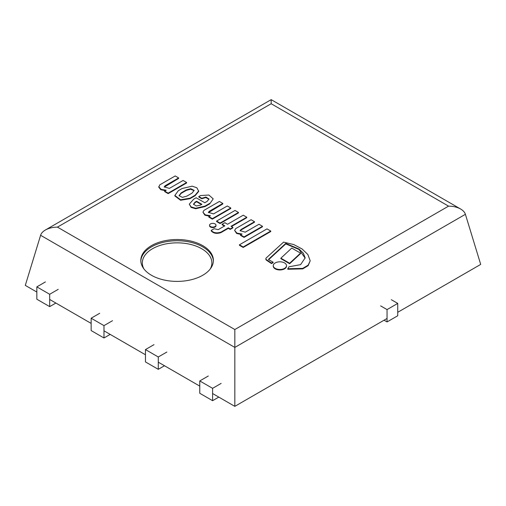 <?xml version="1.0" encoding="UTF-8"?>
<svg xmlns="http://www.w3.org/2000/svg" width="506" height="506" viewBox="0 0 506 506"><rect width="100%" height="100%" fill="white"/><g stroke="black" fill="none" stroke-linecap="round" stroke-linejoin="round"><path stroke-width="0.76" d="M271.172 103.73L448.556 206.144L234.828 329.532L57.444 227.124L271.172 103.73L271.172 99.644L271.172 102.168M57.444 227.124C52.757 227.169 48.721 228.136 45.35 230.021C42.839 231.495 41.252 233.253 40.6 235.284L234.828 347.42L465.4 214.304C464.748 212.267 463.161 210.509 460.65 209.035C457.279 207.15 453.243 206.182 448.556 206.144M234.828 329.532L234.828 406.356L212.59 393.523M36.843 292.057L25.3 285.39L40.6 235.284M199.762 386.116L158.283 362.169M145.456 354.763L103.977 330.816M91.15 323.41L49.677 299.463M151.446 275.264A36.287 20.948 180 0 1 140.813 260.457A36.287 20.948 180 0 1 177.1 239.509A36.287 20.948 180 0 1 213.387 260.457A36.287 20.948 180 0 1 190.983 279.805A36.287 20.948 180 0 1 151.446 275.264M397.748 312.297L480.7 264.404L465.4 214.304M387.052 318.47L234.828 406.356M384.06 320.197L387.052 321.93L397.748 315.757L397.748 303.41L391.328 299.71M387.052 321.93L387.052 309.583L397.748 303.41M380.638 305.877L387.052 309.583M208.314 375.99L199.762 380.929L199.762 393.276L212.59 400.682L218.794 397.102M212.59 400.682L212.59 388.336L221.141 383.396M199.762 380.929L212.59 388.336M154.007 344.637L145.456 349.576L145.456 361.923L158.283 369.329L164.488 365.749M158.283 369.329L158.283 356.983L166.835 352.043M145.456 349.576L158.283 356.983M99.701 313.284L91.15 318.223L91.15 330.57L103.977 337.976L110.181 334.396M103.977 337.976L103.977 325.63L112.534 320.69M91.15 318.223L103.977 325.63M45.395 281.931L36.843 286.87L36.843 299.217L49.677 306.623L55.875 303.043M49.677 306.623L49.677 294.277L58.228 289.337M36.843 286.87L49.677 294.277M216.6 221.071L216.6 221.565L220.066 223.563L220.066 223.07L238.478 212.444L235.012 210.445L216.6 221.071L220.066 223.07M220.066 223.563L238.478 212.937L238.478 212.444M239.42 244.803L239.42 245.296L243.184 247.466L243.184 246.972L270.754 231.052L266.997 228.883L239.42 244.803L243.184 246.972M243.184 247.466L270.754 231.546L270.754 231.052M300.526 253.126L291.76 248.06L280.881 258.186L289.647 263.246L300.526 253.126L300.526 253.62L289.647 263.74L289.647 263.246M280.881 258.186L280.881 258.68L289.647 263.74M275.201 268.357A6.629 3.827 0 0 0 282.424 269.186A6.629 3.827 0 0 0 286.516 265.65A6.629 3.827 0 0 0 279.888 261.823A6.629 3.827 0 0 0 273.259 265.65A6.629 3.827 0 0 0 275.201 268.357M273.259 265.65L273.259 266.143A6.629 3.827 0 0 0 275.201 268.85A6.629 3.827 0 0 0 282.424 269.679A6.629 3.827 0 0 0 286.516 266.143L286.516 265.65M210.49 226.543A3.219 1.86 0 0 0 214 226.947A3.219 1.86 0 0 0 215.992 225.227A3.219 1.86 0 0 0 212.767 223.367A3.219 1.86 0 0 0 209.547 225.227A3.219 1.86 0 0 0 210.49 226.543M209.547 225.227L209.547 225.72A3.219 1.86 0 0 0 210.49 227.036A3.219 1.86 0 0 0 214 227.441A3.219 1.86 0 0 0 215.992 225.72L215.992 225.227M268.616 259.667A0.885 0.512 180 0 1 268.838 259.515L285.782 243.892L298.926 249.445L305.156 258.13M285.782 243.399L299.052 249.047L303.328 253.196L305.162 257.883L300.596 264.651L288.977 266.788L287.787 268.749L302.765 268.382L308.179 265.138L310.203 260.792L307.838 254.493L302.107 248.977L293.815 244.581L283.575 242.127L266.181 257.984A2.764 1.594 0 0 0 265.865 258.724A2.764 1.594 0 0 0 266.535 259.768L271.494 263.088L273.082 262.171L268.781 259.787A0.885 0.512 180 0 1 268.503 259.42A0.885 0.512 180 0 1 268.838 259.021L285.782 243.399L285.782 243.892M268.838 259.515L268.838 259.021M265.865 258.724L265.865 259.217A2.764 1.594 0 0 0 266.535 260.261L271.494 263.582L273.082 262.665L273.082 262.171M271.494 263.582L271.494 263.088M287.787 268.749L287.787 269.243L302.765 268.876L308.179 265.631L310.203 260.792M251.09 219.724L235.657 228.636L234.62 230.445L236.96 233.127L242.083 234.006L240.546 234.898L244.037 236.909L262.475 226.271L258.977 224.253L245.265 232.172L240.097 230.66L240.982 229.528L254.524 221.71L251.09 219.724M240.129 230.913L240.982 230.021L254.524 222.204L254.524 221.71M240.982 230.021L240.982 229.528M240.546 234.898L240.546 235.391L244.037 237.409L262.475 226.764L262.475 226.271M244.037 237.409L244.037 236.909M234.62 230.445L236.631 233.475L241.273 234.474M219.395 201.458L203.962 210.369L202.925 212.178L205.265 214.86L210.388 215.739L208.845 216.625L212.343 218.643L230.774 207.998L227.283 205.98L213.57 213.899L208.396 212.393L209.288 211.255L222.83 203.437L219.395 201.458M208.434 212.64L222.83 203.937L222.83 203.437M209.288 211.755L209.288 211.255M208.845 216.625L208.845 217.118L212.343 219.136L230.774 208.491L230.774 207.998M212.343 219.136L212.343 218.643M202.925 212.178L204.936 215.208L209.579 216.207M164.254 187.131L178.643 178.428L178.643 177.935L175.209 175.949L159.782 184.861L158.745 187.163L160.756 189.699L165.392 190.699M158.745 186.67L161.085 189.352L166.208 190.231L164.665 191.116L168.163 193.134L186.594 182.489L183.102 180.478L169.383 188.39L164.216 186.885L165.108 185.753L178.643 177.935M165.108 186.246L165.108 185.753M164.665 191.116L164.665 191.61L168.163 193.627L186.594 182.989L186.594 182.489M168.163 193.627L168.163 193.134M211.223 230.413L211.223 230.907C213.443 233.399 216.669 233.981 220.901 232.64L220.901 232.146L228.345 227.852L230.192 228.914L232.893 227.352L231.046 226.29L246.751 217.226L243.247 215.195L227.542 224.266L224.835 222.703L222.128 224.266L224.835 225.828L218.244 229.635L214.158 228.718L211.223 230.413C213.443 232.905 216.669 233.487 220.901 232.146M222.128 224.266L222.128 224.759L224.411 226.074M231.476 226.536L246.751 217.719L246.751 217.226M220.901 232.64L228.345 228.345L230.192 229.414L232.893 227.852L232.893 227.352M230.192 229.414L230.192 228.914M228.345 228.345L228.345 227.852M201.458 204.557L196.587 201.742L195.044 202.64L195.044 202.141L196.587 201.249L201.881 204.31L200.465 205.126L196.29 205.986L193.494 204.184L195.044 202.141M196.587 201.742L196.587 201.249M195.044 202.64L193.526 204.424M201.818 198.776L201.818 198.282L205.91 197.043L209.01 198.984L207.163 201.369L204.791 202.735L196.157 197.751L193.716 199.155L189.295 204.152L191.104 207.403L195.677 208.744L204.987 206.593L209.724 203.861L213.209 198.852L208.889 195.025L200.528 195.556L198.814 196.549L198.814 197.043L201.818 198.776L205.702 197.53L208.984 199.237M198.814 196.549L201.818 198.282M209.724 203.861L213.209 198.852M204.987 206.593L204.987 206.1L209.724 203.368M189.295 204.152L191.104 206.91L195.677 208.251L204.987 206.1M186.828 196.145L182.369 197.365L179.048 195.639L181.161 192.875L186.36 189.876L190.756 188.713L194.165 190.364L192.021 193.147L186.828 196.145M194.133 190.617L190.541 189.212L186.36 190.37L181.161 193.368L181.161 192.875M181.161 193.368L179.073 195.879M186.36 190.37L186.36 189.876M174.855 195.436L174.855 195.93L180.553 200.256L189.965 198.694L195.12 195.721L198.731 191.357L196.878 187.789L192.191 186.176L182.173 188.485L178.321 190.705L174.855 195.436L180.553 199.762L189.965 198.2L195.12 195.227L198.731 190.863M195.12 195.721L195.12 195.227M213.368 261.071A36.287 20.948 0 0 0 177.1 240.742A36.287 20.948 0 0 0 140.832 261.071M143.925 268.939A34.775 20.076 180 0 1 177.1 242.848A34.775 20.076 180 0 1 210.275 268.939M266.535 260.261L266.535 259.768M189.965 198.694L189.965 198.2M45.35 230.021L271.172 99.644L460.65 209.035"/></g></svg>
